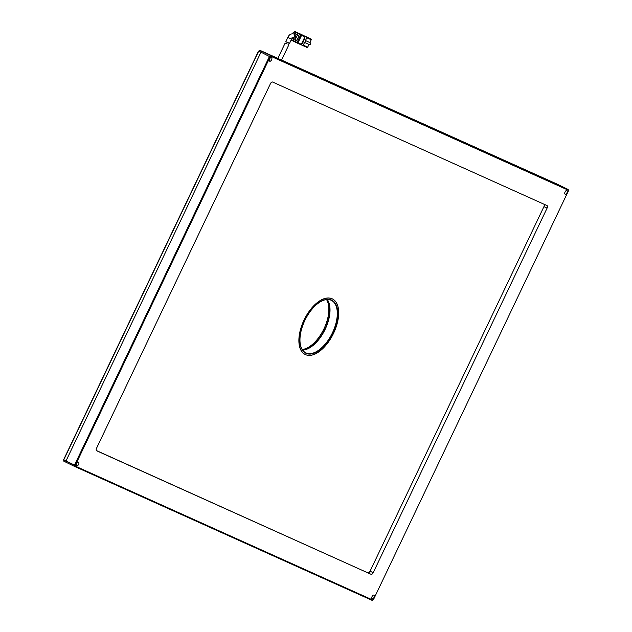 <?xml version="1.0" encoding="UTF-8"?>
<svg xmlns="http://www.w3.org/2000/svg" width="632" height="632" viewBox="0 0 632 632"><rect width="100%" height="100%" fill="white"/><g stroke="black" fill="none" stroke-linecap="round" stroke-linejoin="round"><path stroke-width="0.95" d="M327.115 299.544A29.183 15.16 -64 0 1 324.895 329.154A29.183 15.16 -64 0 1 302.554 349.978M326.539 299.592A29.183 15.16 -64 0 1 324.003 328.719A29.183 15.16 -64 0 1 302.23 349.496M287.078 43.869L285.166 43.039L277.803 58.46L262.035 51.35L260.984 52.156L65.997 460.957L66.044 462.261L65.997 460.957L63.753 459.867L258.741 51.066L260.984 52.156L65.997 460.957L74.513 465.113L74.56 466.416L372.201 600.4L373.536 599.468L568.318 191.109L568.279 190.185L270.867 56.303L270.125 56.872L75.342 465.231L75.382 466.155L372.793 600.037M281.572 60.064L557.44 184.252L281.54 60.135L559.676 185.342L568.2 189.489L568.279 190.185M270.125 56.872L260.984 52.156L262.035 51.35L259.799 50.26L277.843 58.389M63.8 461.17L63.682 459.559L63.8 461.17L74.56 466.416L75.382 466.155M258.741 51.066L259.799 50.26L258.741 51.066M63.682 459.559L258.464 51.192M288.026 44.24L288.619 44.817M277.803 58.46L280.616 59.779M292.45 37.904L293.137 38.212A2.046 1.746 -65.8 0 0 294.812 34.491L293.706 33.994A2.046 1.746 114.2 0 1 292.537 37.849M293.706 33.994C291.02 33.48 289.069 34.618 287.86 37.391L291.55 39.145L289.464 43.513L285.798 41.704L288.674 42.889M304.379 37.896L304.94 38.173L304.111 39.927M303.226 41.775L302.428 43.442L301.859 43.181M305.469 40.543L310.865 43.031L305.469 40.543L306.789 37.778L311.221 39.769L309.885 42.557M306.07 36.648L311.023 39.018L306.591 37.027A0.585 0.498 114.2 0 1 306.789 37.778M306.591 37.027L300.318 33.97A0.585 0.498 -65.8 0 0 300.082 33.931M300.872 44.627L302.57 45.457A0.585 0.498 114.2 0 1 302.57 45.457A0.585 0.498 114.2 0 0 303.273 45.148L304.569 42.431M306.086 36.617L304.743 35.961A0.585 0.498 -65.8 0 0 304.719 35.953M304.371 37.912L304.94 38.173M303.81 39.792L302.933 41.633L304.727 42.51L309.98 44.88L310.865 43.031M308.993 44.43L307.697 47.139L303.273 45.148M304.853 36.901L301.338 44.279L298.02 42.786L301.535 35.408L304.853 36.901A0.585 0.498 -65.8 0 0 304.656 36.158L295.057 31.608A0.585 0.498 114.2 0 1 295.057 31.608L298.383 33.101A0.585 0.498 -65.8 0 0 298.359 33.093M297.34 43.102L300.635 44.588A0.585 0.498 -65.8 0 0 301.338 44.279M294.204 32.232L294.362 31.916A0.585 0.498 114.2 0 1 295.049 31.6L304.656 36.158M311.221 39.769A0.585 0.498 -65.8 0 0 311.023 39.018M305.604 40.669L304.727 42.51M302.594 45.465L307.002 47.447A0.585 0.498 -65.8 0 0 307.697 47.139M291.107 40.069L297.317 43.094A0.585 0.498 114.2 0 1 297.317 43.094L300.65 44.596M301.338 34.665A0.585 0.498 114.2 0 1 301.535 35.408M296.203 42.052L296.708 42.281A1.169 0.995 -65.8 0 0 298.114 41.657L300.721 36.182A1.169 0.995 -65.8 0 0 300.326 34.689L295.665 32.422A1.169 0.995 -65.8 0 0 295.618 32.398M298.02 42.786A0.585 0.498 114.2 0 1 297.332 43.094M298.114 41.657L297.561 41.412A1.169 0.995 114.2 0 1 296.155 42.028L296.732 42.289M291.312 39.634A1.169 0.995 114.2 0 0 291.494 39.761L296.155 42.028M300.326 34.689L295.112 32.169A1.169 0.995 114.2 0 1 295.112 32.169A1.169 0.995 114.2 0 0 293.714 32.785L293.643 32.935M299.773 34.444A1.169 0.995 114.2 0 1 300.168 35.929L300.721 36.182M297.561 41.412L300.168 35.929M294.536 39.871L296.171 40.606A0.585 0.498 -65.8 0 0 296.874 40.298L298.881 36.087A0.585 0.498 -65.8 0 0 298.683 35.337L295.097 33.591A0.585 0.498 -65.8 0 0 295.073 33.583M291.873 38.576L294.512 39.863A0.585 0.498 114.2 0 1 294.512 39.863L296.187 40.614M298.683 35.337L293.438 32.848A0.585 0.498 114.2 0 0 292.742 33.156L292.466 33.725M296.874 40.298L295.215 39.555L297.222 35.337L298.881 36.087M295.215 39.555A0.585 0.498 114.2 0 1 294.528 39.863M297.024 34.594A0.585 0.498 114.2 0 1 297.222 35.337M305.327 354.544L305.145 354.457A30.936 16.069 -64 0 1 304.134 319.824A30.936 16.069 -64 0 1 332.005 298.723A30.936 16.069 -64 0 1 332.235 298.825L332.416 298.912A30.936 16.069 -64 0 1 327.313 343.524A30.936 16.069 -64 0 1 305.327 354.544A30.936 16.069 -64 0 1 310.43 309.941A30.936 16.069 -64 0 1 332.416 298.912M309.332 348.011A29.538 15.342 116 0 0 319.128 338.957A29.538 15.342 116 0 0 329.746 306.101M327.289 299.536A29.183 15.16 -64 0 1 329.77 306.267A29.183 15.16 -64 0 1 319.302 338.902A29.183 15.16 -64 0 1 309.483 347.932A29.183 15.16 -64 0 1 302.649 350.12M320.606 301.646A29.183 15.16 -64 0 1 331.381 300.358A29.183 15.16 -64 0 1 326.562 342.441A29.183 15.16 -64 0 1 305.825 352.838A29.183 15.16 -64 0 1 300.192 343.555M310.81 310.699A29.538 15.342 -64 0 1 320.748 301.559A29.538 15.342 -64 0 1 337.504 309.601A29.538 15.342 -64 0 1 326.926 342.757A29.538 15.342 -64 0 1 300.216 343.729A29.538 15.342 -64 0 1 310.81 310.699M372.082 596.521A2.046 1.059 -64 0 1 373.947 595.123A2.046 1.059 -64 0 1 374.026 597.398A2.046 1.059 -64 0 1 372.161 598.796A2.046 1.059 -64 0 1 372.082 596.521M565.063 191.938A2.046 1.059 -64 0 1 566.928 190.532A2.046 1.059 -64 0 1 566.999 192.807A2.046 1.059 -64 0 1 565.134 194.206A2.046 1.059 -64 0 1 565.063 191.938M76.662 463.533A2.046 1.059 -64 0 1 78.518 462.134A2.046 1.059 -64 0 1 78.597 464.402A2.046 1.059 -64 0 1 76.733 465.808A2.046 1.059 -64 0 1 76.662 463.533M269.635 58.942A2.046 1.059 -64 0 1 271.499 57.544A2.046 1.059 -64 0 1 271.57 59.819A2.046 1.059 -64 0 1 269.714 61.217A2.046 1.059 -64 0 1 269.635 58.942M270.867 56.303L270.559 55.505L262.035 51.35L281.493 60.222L288.824 44.856M272.574 82.026L546.98 205.55A2.338 1.217 -64 0 1 546.996 205.558A2.338 1.217 -64 0 1 547.075 208.157L373.196 572.711A2.338 1.217 -64 0 1 371.087 574.314L96.68 450.79A2.338 1.217 -64 0 1 96.664 450.782A2.338 1.217 -64 0 1 96.578 448.183L270.464 83.629A2.338 1.217 -64 0 1 272.574 82.026M547.075 208.157L543.939 206.625A2.338 1.217 116 0 0 544.12 204.262M371.087 574.314L96.396 450.545M367.95 572.789A2.338 1.217 116 0 0 370.06 571.178L373.196 572.711M543.939 206.625L370.06 571.178M75.342 465.231L74.513 465.113L269.501 56.311L270.559 55.505L568.2 189.489M293.438 32.848L295.097 33.591L293.43 32.84M307.01 47.455L302.586 45.465M292.031 37.715L292.64 37.786L291.55 39.145M287.86 37.391L285.798 41.704"/></g></svg>

